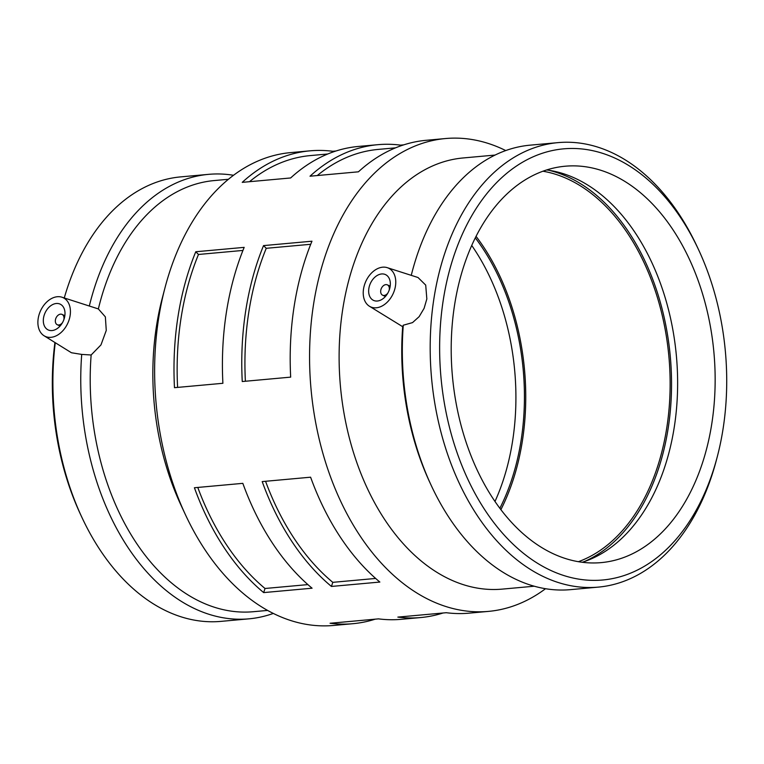 <?xml version="1.0" encoding="UTF-8"?>
<svg xmlns="http://www.w3.org/2000/svg" width="764" height="764" viewBox="0 0 764 764"><rect width="100%" height="100%" fill="white"/><g stroke="black" fill="none" stroke-linecap="round" stroke-linejoin="round"><path stroke-width="1.15" d="M505.739 150.565A237.403 156.601 84.8 0 0 445.517 138.542L426.15 140.299A237.403 156.601 84.8 0 0 358.431 171.814L310.012 176.207A237.403 156.601 -95.2 0 1 377.741 144.692A237.403 156.601 -95.2 0 1 400.556 145.131L400.546 145.934M395.542 147.844L378.17 149.419A232.657 153.468 84.8 0 0 317.27 175.548M400.556 145.131L403.784 144.845M377.741 144.692L358.373 146.449A237.403 156.601 84.8 0 0 290.645 177.964L242.236 182.357A237.403 156.601 -95.2 0 1 309.955 150.842A237.403 156.601 -95.2 0 1 332.779 151.291L332.77 152.084M327.766 153.994L310.385 155.579A232.657 153.468 84.8 0 0 249.494 181.698M332.779 151.291L336.007 150.995M443.034 613.005A237.403 156.601 -95.2 0 1 420.668 617.551A237.403 156.601 -95.2 0 1 397.853 617.102L446.262 612.709A237.403 156.601 84.8 0 0 469.077 613.158L488.444 611.391A237.403 156.601 84.8 0 0 545.525 588.719M375.248 619.155A237.403 156.601 -95.2 0 1 352.892 623.701A237.403 156.601 -95.2 0 1 330.067 623.262L378.486 618.869A237.403 156.601 84.8 0 0 401.301 619.308L420.668 617.551M310.604 477.194A237.403 156.601 84.8 0 0 379.861 582.053L331.442 586.446A237.403 156.601 -95.2 0 1 262.195 481.587L310.604 477.194M265.557 481.282A232.657 153.468 84.8 0 0 332.798 582.34L375.659 578.443M331.442 586.446L332.798 582.34M242.828 483.345A237.403 156.601 84.8 0 0 312.084 588.204L263.666 592.597A237.403 156.601 -95.2 0 1 194.409 487.747L242.828 483.345M197.78 487.442A232.657 153.468 84.8 0 0 265.022 588.49L307.882 584.603M263.666 592.597L265.022 588.49M263.542 245.607L311.96 241.204A237.403 156.601 84.8 0 0 294.216 305.896A237.403 156.601 84.8 0 0 290.673 377.129L242.255 381.532A237.403 156.601 -95.2 0 1 245.798 310.289A237.403 156.601 -95.2 0 1 263.542 245.607L266.254 248.31L310.719 244.279M266.254 248.31A232.657 153.468 84.8 0 0 245.387 381.246M195.765 251.757L244.174 247.364A237.403 156.601 84.8 0 0 226.44 312.046A237.403 156.601 84.8 0 0 222.897 383.289L174.478 387.682A237.403 156.601 -95.2 0 1 178.022 316.439A237.403 156.601 -95.2 0 1 195.765 251.757L198.478 254.469L242.942 250.43M198.478 254.469A232.657 153.468 84.8 0 0 177.601 387.396M387.911 292.965A5.682 3.992 114.8 0 1 382.63 295.2A5.682 3.992 114.8 0 1 380.749 290.425A5.682 3.992 114.8 0 1 387.396 284.877A5.682 3.992 114.8 0 1 389.124 290.349M368.859 288.458A14.22 9.989 114.8 0 1 385.457 274.582A14.22 9.989 114.8 0 1 388.561 291.676A14.22 9.989 114.8 0 1 373.539 300.395A14.22 9.989 114.8 0 1 368.859 288.458M62.572 322.503A5.682 3.992 114.8 0 1 57.29 324.738A5.682 3.992 114.8 0 1 56.049 317.9A5.682 3.992 114.8 0 1 62.056 314.415A5.682 3.992 114.8 0 1 63.928 319.19A5.682 3.992 114.8 0 1 63.784 319.887M64.797 316.067A14.22 9.989 114.8 0 1 48.199 329.933A14.22 9.989 114.8 0 1 45.095 312.839A14.22 9.989 114.8 0 1 60.117 304.12A14.22 9.989 114.8 0 1 64.797 316.067M38.2 318.473A21.325 14.974 114.8 0 1 61.894 297.196A21.325 14.974 114.8 0 1 70.212 314.921A21.325 14.974 114.8 0 1 56.87 335.482A21.325 14.974 114.8 0 1 44.083 335.768A21.325 14.974 114.8 0 1 38.2 318.473M370.846 306.975A21.325 14.974 -65.2 0 0 395.456 286.042A21.325 14.974 -65.2 0 0 387.233 267.658A21.325 14.974 -65.2 0 0 365.899 281.209A21.325 14.974 -65.2 0 0 369.423 306.24A21.325 14.974 -65.2 0 0 370.846 306.975M387.233 267.658L418.013 277.513L425.71 285.096L426.837 298.934L424.106 308.331L419.14 316.659L412.531 322.609L403.277 325.216L402.695 326.706L369.423 306.24M698.602 249.78L697.16 246.686A223.155 147.204 84.8 0 0 557.987 142.629A223.155 147.204 84.8 0 0 433.962 298.294A223.155 147.204 84.8 0 0 598.336 587.115A223.155 147.204 84.8 0 0 716.498 459.699L717.367 456.394A216.46 142.792 84.8 0 0 698.602 249.78A216.46 142.792 84.8 0 0 553.967 150.221A216.46 142.792 84.8 0 0 443.301 299.832A216.46 142.792 84.8 0 0 541.456 565.618A216.46 142.792 84.8 0 0 717.367 456.394M403.277 325.216A223.155 147.204 84.8 0 0 431.297 485.589A223.155 147.204 84.8 0 0 570.479 589.646L598.336 587.115M557.987 142.629L530.13 145.16A223.155 147.204 84.8 0 0 411.958 272.586A223.155 147.204 84.8 0 0 411.252 275.355M454.57 305.037A199.022 131.284 84.8 0 0 601.163 562.619A199.022 131.284 84.8 0 0 713.92 352.548A199.022 131.284 84.8 0 0 565.179 166.218A199.022 131.284 84.8 0 0 454.57 305.037M500.878 509.674A199.022 131.284 84.8 0 0 476.067 236.362M582.225 562.275A199.022 131.284 84.8 0 0 587.726 560.337A199.022 131.284 84.8 0 0 676.398 355.957A199.022 131.284 84.8 0 0 552.372 170.888A199.022 131.284 84.8 0 0 546.604 169.971M578.386 561.702A199.022 131.284 84.8 0 0 668.901 356.635A199.022 131.284 84.8 0 0 542.937 171.222M61.894 297.196L98.355 308.933L105.365 316.879L106.263 330.43L100.972 344.908L91.145 354.993L81.71 354.41L71.444 352.748L44.083 335.768M309.955 150.842L290.597 152.609A237.403 156.601 84.8 0 0 164.89 288.162L162.197 298.476A216.46 142.792 84.8 0 0 156.515 325.875A216.46 142.792 84.8 0 0 180.953 505.099L185.461 514.764A237.403 156.601 84.8 0 0 333.524 625.458L352.892 623.701M91.145 354.993A216.46 142.792 84.8 0 0 253.314 611.716L267.591 610.426M228.446 179.273L214.178 180.571A216.46 142.792 84.8 0 0 98.355 308.933M54.922 342.501A216.46 142.792 84.8 0 0 80.43 514.22L81.872 517.314A223.155 147.204 84.8 0 0 221.054 621.371L248.911 618.84A223.155 147.204 84.8 0 0 273.292 613.435M55.266 342.711A223.155 147.204 84.8 0 0 81.872 517.314M233.517 175.281A223.155 147.204 84.8 0 0 208.553 174.354L180.696 176.885A223.155 147.204 84.8 0 0 64.271 297.96M81.71 354.41A223.155 147.204 84.8 0 0 248.911 618.84M208.553 174.354A223.155 147.204 84.8 0 0 89.331 305.982M164.89 288.162A237.403 156.601 84.8 0 0 158.654 318.196A237.403 156.601 84.8 0 0 185.461 514.764M445.517 138.542A237.403 156.601 84.8 0 0 313.584 304.139A237.403 156.601 84.8 0 0 488.444 611.391M495.091 155.063L463.079 157.967A216.46 142.792 84.8 0 0 342.778 308.962A216.46 142.792 84.8 0 0 502.225 589.12L534.237 586.217M402.695 326.706A216.46 142.792 84.8 0 0 429.865 482.495L431.297 485.589M584.193 561.626A201.152 132.688 84.8 0 0 670.295 356.511A201.152 132.688 84.8 0 0 548.657 170.248M499.857 508.308A197.026 129.966 84.8 0 0 475.303 237.881M494.976 501.499A197.026 129.966 84.8 0 0 471.732 245.464M390.194 286.166L387.396 284.877M385.419 296.489L382.63 295.2M57.29 324.738L60.089 326.027M62.056 314.415L64.854 315.704M411.242 275.346L411.958 272.586"/></g></svg>
